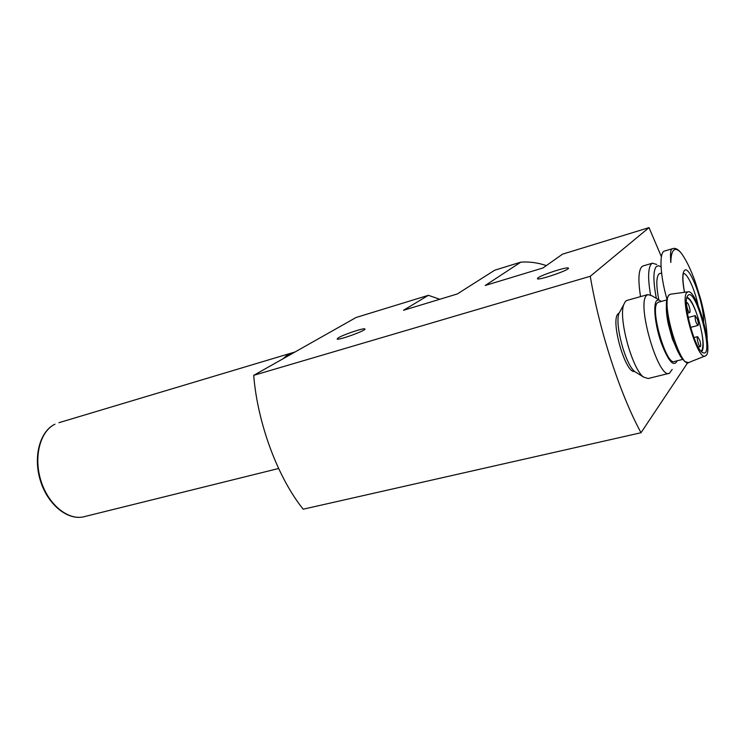 <?xml version="1.0" encoding="UTF-8"?>
<svg xmlns="http://www.w3.org/2000/svg" width="745" height="745" viewBox="0 0 745 745"><rect width="100%" height="100%" fill="white"/><g stroke="black" fill="none" stroke-linecap="round" stroke-linejoin="round"><path stroke-width="1.12" d="M664.754 250.981L664.447 251.074C658.971 252.387 660.089 275.715 667.148 299.816M546.346 265.592C537.937 262.706 529.425 261.551 520.82 262.138L485.219 285.484L543.04 267.93L562.503 254.166L649.025 227.625L661.402 256.736M439.783 299.276L428.394 295.309L356.101 317.482L253.691 375.35L590.273 276.274L649.025 227.625M687.7 362.74L641.007 432.733C620.11 394.291 599.371 330.854 590.273 276.274M253.691 375.35C257.621 423.626 277.783 477.536 303.178 509.198L641.007 432.733M537.946 277.876C541.839 274.747 567.066 266.57 568.323 268.06C571.499 269.299 538.821 280.632 537.396 278.788L537.946 277.876M338.472 337.727C343.855 334.44 364.277 327.642 364.882 328.945C367.201 330.119 337.885 340.763 337.113 339.031L338.472 337.727M428.394 295.309L403.492 310.293L457.337 293.949L494.727 270.202L520.82 262.138M640.551 296.612C638.018 280.493 638.446 270.519 641.827 266.682L643.298 265.872M634.647 371.457C625.446 374.102 609.997 319.838 618.229 313.71L619.048 313.124M283.966 358.243L288.678 354.238L291.938 352.906M283.035 358.773L288.017 354.434L290.522 353.326L58.892 422.704M686.964 297.46C694.666 297.907 707.946 347.375 701.492 351.584M701.315 351.398C704.221 346.658 703.206 335.632 698.251 318.311C694.182 305.878 690.401 299.015 686.899 297.702M687.84 295.56C695.513 285.596 714.874 357.861 703.159 352.785C695.42 351.156 682.122 302.721 687.561 295.961L687.84 295.56M686.899 292.543L688.082 291.807C696.808 288.986 714.082 351.938 705.636 355.775C698.195 362.889 679.282 299.276 686.899 292.543M679.123 353.959L672.428 339.152L668.284 324.056C666.84 317.044 666.207 311.196 666.375 306.512M682.653 359.416L674.514 361.455C666.542 366.503 649.714 309.184 657.36 302.908L658.571 302.181M677.224 360.776C673.759 367.527 668.395 361.465 661.122 342.588C655.032 325.044 652.918 304.454 656.652 300.654L658.813 299.9L661.318 301.427M672.186 369.418L669.466 373.254C658.627 380.173 636.109 303.392 646.697 295.355L647.852 294.564L651.977 295.839L659.064 299.965M668.87 373.403L648.15 378.525L643.522 377.063C632.263 369.157 618.415 318.786 623.658 304.779L625.474 301.297L627.132 300.375M636.649 372.761L634.889 371.662C625.688 365.18 614.634 324.978 618.909 313.543L623.658 304.779M697.497 319.354C698.447 322.706 698.614 324.736 698.009 325.444C695.904 323.134 694.955 319.894 695.15 315.722L697.497 319.354M689.2 306.493C688.333 303.904 687.579 302.619 686.927 302.638C685.437 302.936 688.352 313.412 689.693 312.621C690.317 311.913 690.149 309.873 689.2 306.493M699.816 340.372L697.618 336.647C696.147 336.945 698.987 347.403 700.319 346.602C700.943 345.866 700.775 343.79 699.816 340.372M658.794 299.807C656.187 286.108 656.177 277.55 658.776 274.151L659.893 273.499M656.364 298.391C653.095 281.265 653.095 270.631 656.354 266.496L658.459 265.695L661.038 266.887M650.525 294.871C647.74 278.164 648.029 267.837 651.391 263.888L652.48 263.19L656.718 264.475M707.145 338.901L707.135 337.206C706.586 325.9 704.453 313.3 700.747 299.406L695.457 282.429C690.615 268.88 685.679 258.869 680.651 252.397C677.848 249.081 675.203 247.824 672.726 248.634L671.385 249.361C670.463 250.99 670.286 255.358 670.835 262.473C670.938 256.15 671.869 252.089 673.629 250.301C675.426 248.625 677.764 249.324 680.651 252.397M684.459 292.301C682.308 280.716 682.243 273.508 684.273 270.668C689.227 263.693 704.072 303.14 703.597 321.523M54.972 424.194L54.86 424.24C39.494 431.541 32.789 457.803 40.752 481.792C48.555 505.846 68.913 521.37 84.995 516.471C69.313 521.314 49.012 505.771 41.217 481.652C33.236 457.598 39.923 431.318 54.972 424.194M705.021 356.017L689.153 362.349C680.716 370.163 660.433 302.265 669.103 295.02L670.444 294.219L668.619 295.216L666.747 299.788L666.365 305.776L668.544 323.051C666.309 311.959 665.788 303.82 666.98 298.624M682.867 359.658C679.636 355.756 676.413 349.237 673.219 340.092L668.544 323.051L668.284 324.056M683.109 273.592C686.797 272.009 694.703 288.948 698.084 305.329M295.076 351.966L291.174 353.13M278.621 468.493L84.995 516.471M688.082 291.807L670.444 294.219M688.594 362.591L684.925 361.67L680.716 356.687L672.428 339.152M667.464 299.723L658.254 302.274M647.852 294.564L626.703 300.496M634.889 371.662L643.522 377.063M690.559 327.4L697.953 325.453M688.157 317.5L695.299 315.601M687.393 313.235L689.637 312.63M686.424 302.777L686.927 302.638M698.288 347.123L700.253 346.621M693.921 337.606L697.618 336.647M666.738 303.122L667.222 302.992M661.579 273.015L659.623 273.583M652.48 263.19L642.944 265.974M664.447 251.074L672.726 248.625M684.525 292.291C681.405 274.505 683.929 273.164 683.286 273.638"/></g></svg>
